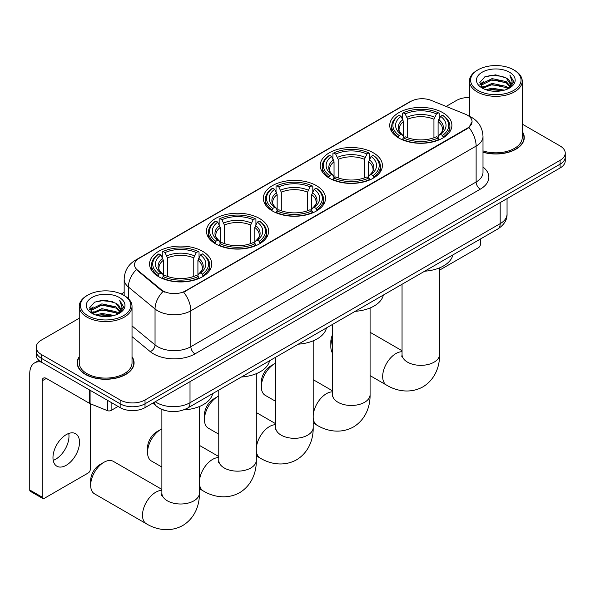 <?xml version="1.0" encoding="UTF-8"?>
<svg xmlns="http://www.w3.org/2000/svg" width="595" height="595" viewBox="0 0 595 595"><rect width="100%" height="100%" fill="white"/><g stroke="black" fill="none" stroke-linecap="round" stroke-linejoin="round"><path stroke-width="0.89" d="M202.62 251.321A31.081 17.947 0 0 0 168.749 247.431A31.081 17.947 0 0 0 149.561 264.009A31.081 17.947 0 0 0 158.664 276.697A31.081 17.947 0 0 0 192.535 280.587A31.081 17.947 0 0 0 211.723 264.009A31.081 17.947 0 0 0 202.62 251.321M373.296 152.789A31.081 17.947 0 0 0 339.425 148.899A31.081 17.947 0 0 0 320.236 165.477A31.081 17.947 0 0 0 329.34 178.165A31.081 17.947 0 0 0 363.21 182.055A31.081 17.947 0 0 0 382.399 165.477A31.081 17.947 0 0 0 373.296 152.789M316.406 185.633A31.081 17.947 0 0 0 282.536 181.743A31.081 17.947 0 0 0 263.347 198.321A31.081 17.947 0 0 0 272.45 211.009A31.081 17.947 0 0 0 306.321 214.899A31.081 17.947 0 0 0 325.51 198.321A31.081 17.947 0 0 0 316.406 185.633M259.509 218.477A31.081 17.947 0 0 0 225.639 214.587A31.081 17.947 0 0 0 206.458 231.165A31.081 17.947 0 0 0 215.561 243.853A31.081 17.947 0 0 0 249.431 247.743A31.081 17.947 0 0 0 268.613 231.165A31.081 17.947 0 0 0 259.509 218.477M442.792 112.663A31.081 17.947 0 0 0 408.921 108.773A31.081 17.947 0 0 0 389.732 125.352A31.081 17.947 0 0 0 398.836 138.04A31.081 17.947 0 0 0 432.706 141.93A31.081 17.947 0 0 0 451.895 125.352A31.081 17.947 0 0 0 442.792 112.663M467.425 115.199A15.834 9.141 0 0 0 465.305 114.173L431.159 100.377A15.834 9.141 0 0 0 410.885 101.395L139.156 258.282A15.834 9.141 0 0 0 134.515 264.745A15.834 9.141 0 0 0 137.378 269.989L161.29 289.698A15.834 9.141 0 0 0 185.454 290.918L467.425 128.126A15.834 9.141 0 0 0 472.058 121.663A15.834 9.141 0 0 0 467.425 115.199M164.83 410.438A17.59 10.16 180 0 1 157.727 407.114M79.247 356.74A28.441 16.422 0 0 0 77.194 362.861A28.441 16.422 0 0 0 85.524 374.471A28.441 16.422 0 0 0 116.516 378.033A28.441 16.422 0 0 0 134.076 362.861A28.441 16.422 0 0 0 132.023 356.74M77.484 364.341A28.441 16.422 0 0 0 77.387 364.78M472.058 121.663L468.957 127.486L467.425 128.602L183.669 292.19A20.528 11.848 60 0 1 190.846 310.791A23.458 13.544 180 0 1 157.675 310.791A23.458 13.544 180 0 1 155.042 308.983L128.401 287.013A23.458 13.544 180 0 1 124.162 279.248L124.162 295.514M79.247 318.243L41.36 340.117A17.59 10.16 0 0 0 36.206 347.301L36.206 354.962A17.59 10.16 0 0 0 41.36 362.139L120.145 407.627L120.145 403.797A17.59 10.16 0 0 0 145.024 403.797L560.096 164.161A17.59 10.16 0 0 0 565.25 156.976A17.59 10.16 0 0 1 560.096 164.161L145.024 403.797A17.59 10.16 0 0 1 120.145 403.797L41.36 358.309L120.145 403.797L120.145 399.966A17.59 10.16 0 0 0 145.024 399.966L560.096 160.33A17.59 10.16 0 0 0 565.25 153.146A17.59 10.16 0 0 0 560.096 145.961L522.217 124.095M36.206 351.132A17.59 10.16 0 0 0 41.36 358.309A17.59 10.16 0 0 1 36.206 351.132M164.845 292.19L161.29 290.397L136.315 269.602A20.528 13.73 129.5 0 0 128.401 287.013L128.401 298.66M482.999 152.238A28.441 16.422 0 0 0 524.269 137.586A28.441 16.422 0 0 0 522.217 131.458M469.44 97.506A17.59 10.16 0 0 0 456.432 100.481L446.131 106.423M124.162 292.316L121.268 293.982M36.206 347.301A17.59 10.16 0 0 0 41.36 354.479L120.145 399.966M133.882 364.78A28.441 16.422 0 0 0 133.778 364.341M524.076 139.498A28.441 16.422 0 0 0 523.972 139.066M120.145 407.627A17.59 10.16 0 0 0 145.024 407.627L560.096 167.991A17.59 10.16 0 0 0 565.25 160.806L565.25 153.146M439.579 270.13L478.41 247.713A2.93 1.696 120 0 0 480.485 244.121L480.485 238.989M477.993 90.425A25.213 14.555 0 0 0 513.656 90.425A25.213 14.555 0 0 0 513.656 69.831L514.482 70.314A26.388 15.232 0 0 1 522.217 81.084A26.388 15.232 0 0 1 505.921 95.163A26.388 15.232 0 0 1 477.168 91.861A26.388 15.232 0 0 1 469.44 81.084A26.388 15.232 0 0 1 477.168 70.314L477.993 69.831A25.213 14.555 0 0 0 477.993 90.425M482.999 150.899A26.388 15.232 0 0 0 522.217 137.586L522.217 81.084M482.999 152.052A28.151 16.251 0 0 0 523.972 137.586A28.151 16.251 0 0 0 522.217 131.926M485.944 89.733L492.028 88.179L504.367 90.15M487.692 90.261L492.028 89.376L502.567 90.604L491.21 89.696L487.811 90.299M482.158 87.785L492.028 83.389L506.189 86.379L508.472 88.268M482.761 88.276L492.028 84.587L506.189 87.577L507.84 88.834M481.34 86.967L481.667 83.783L492.028 78.6L506.189 81.589L510.071 85.985M481.206 86.379L481.667 84.981L492.028 79.797L506.189 82.787L509.789 86.558M507.691 88.953A14.659 8.464 0 0 0 510.488 83.984A14.659 8.464 0 0 0 506.189 77.997L510.48 84.274M509.506 72.226A19.352 11.171 0 0 0 482.181 72.203A19.352 11.171 0 0 0 482.054 87.978A19.352 11.171 0 0 0 482.143 88.03A19.352 11.171 0 0 0 509.595 87.978A19.352 11.171 0 0 0 509.506 72.226M506.189 77.997L495.657 74.851L484.836 76.844L479.815 82.512L483.14 88.558M508.889 88.372L513.567 82.437L513.656 81.374L509.856 75.015L512.25 82.14L507.84 88.886M514.482 70.314L513.656 69.831A25.213 14.555 0 0 0 477.993 69.831M509.856 75.015L513.656 81.612M484.583 76.971L491.21 75.334L503.087 76.398M480.009 84.676L482.173 82.973M486.933 80.95L491.21 80.124L502.663 81.061M486.933 85.74L491.21 84.906L502.663 85.851M479.882 84.207L483.43 81.679M481.772 87.42L483.43 86.468M332.553 338.072A18.765 10.836 120 0 0 330.835 346.61L330.835 341.82A12.904 7.445 -60 0 1 332.553 334.673M330.835 346.61A18.765 10.836 120 0 0 332.553 353.155M398.278 137.705L399.111 135.489A27.913 16.117 0 0 1 399.111 115.214L401.03 116.323A25.213 14.555 0 0 0 401.03 134.381L402.927 135.459L403.536 137.72M403.536 136.798L403.536 121.633L401.03 116.323M402.428 118.725L402.428 113.295L403.261 112.819A27.913 16.117 0 0 1 438.366 112.819L436.447 113.928A25.213 14.555 0 0 0 405.18 113.928L407.687 119.238L407.687 137.78M433.941 137.78L433.941 119.238L436.447 113.928M424.689 271.201A32.256 18.623 0 0 0 452.832 254.95M402.428 139.319A29.088 16.794 0 0 0 439.199 139.319L438.366 137.884A27.913 16.117 0 0 1 403.261 137.884L402.428 139.818M439.199 139.818L439.199 139.319M399.111 115.214L398.278 115.69A29.088 16.794 0 0 0 391.726 126.311A29.088 16.794 0 0 0 398.278 136.924M438.366 112.819L439.199 113.295L439.199 118.725M403.261 137.884L405.18 136.776A25.213 14.555 0 0 0 436.447 136.776L438.366 137.884M401.03 134.381L399.111 135.489M405.18 113.928L403.261 112.819M402.927 119.588A22.558 13.023 0 0 0 402.927 135.459L403.031 135.526C399.825 132.425 398.524 130.32 399.119 129.212A21.695 12.525 0 0 1 403.536 121.633M443.349 136.924A29.088 16.794 0 0 0 449.902 126.311A29.088 16.794 0 0 0 443.349 115.69L442.516 115.214A27.913 16.117 0 0 1 442.516 135.489L443.349 137.705M442.516 135.489L440.597 134.381A25.213 14.555 0 0 0 440.597 116.323L442.516 115.214M440.597 116.323L438.091 121.633L438.091 136.798L438.701 135.459L440.597 134.381M438.091 121.633A21.695 12.525 0 0 1 442.509 129.212C443.104 130.327 441.795 132.432 438.597 135.526L438.701 135.459A22.558 13.023 0 0 0 438.701 119.588M438.091 137.72L438.091 136.798M261.339 386.735L261.339 381.945A12.904 7.445 -60 0 1 270.457 366.141L274.607 363.746A18.765 10.836 120 0 0 261.339 386.735A18.765 10.836 120 0 0 265.221 395.325L275.663 401.35M328.782 177.831L329.615 175.607A27.913 16.117 0 0 1 329.615 155.34L331.534 156.448A25.213 14.555 0 0 0 331.534 174.499L333.431 175.577L334.04 177.846M334.04 176.916L334.04 161.758L331.534 156.448M332.925 158.85L332.925 153.421L333.765 152.945A27.913 16.117 0 0 1 368.87 152.945L366.951 154.053A25.213 14.555 0 0 0 335.684 154.053L338.191 159.363L338.191 177.905M364.445 177.905L364.445 159.363L366.951 154.053M355.193 311.326A32.256 18.623 0 0 0 383.336 295.075M332.925 179.445A29.088 16.794 0 0 0 369.703 179.445L368.87 178.002A27.913 16.117 0 0 1 333.765 178.002L332.925 179.943M369.703 179.943L369.703 179.445M329.615 155.34L328.782 155.816A29.088 16.794 0 0 0 322.23 166.429A29.088 16.794 0 0 0 328.782 177.05M368.87 152.945L369.703 153.421L369.703 158.85M333.765 178.002L335.684 176.894A25.213 14.555 0 0 0 366.951 176.894L368.87 178.002M331.534 174.499L329.615 175.607M335.684 154.053L333.765 152.945M333.431 159.713A22.558 13.023 0 0 0 333.431 175.577L333.535 175.651C330.329 172.55 329.028 170.445 329.623 169.337A21.695 12.525 0 0 1 334.04 161.758M373.853 177.05A29.088 16.794 0 0 0 380.406 166.429A29.088 16.794 0 0 0 373.853 155.816L373.02 155.34A27.913 16.117 0 0 1 373.02 175.607L373.853 177.831M373.02 175.607L371.101 174.499A25.213 14.555 0 0 0 371.101 156.448L373.02 155.34M371.101 156.448L368.595 161.758L368.595 176.916L369.205 175.577L371.101 174.499M368.595 161.758A21.695 12.525 0 0 1 373.013 169.337C373.608 170.453 372.299 172.557 369.101 175.651L369.205 175.577A22.558 13.023 0 0 0 369.205 159.713M368.595 177.846L368.595 176.916M275.663 363.188A18.765 10.836 120 0 0 274.607 363.746L270.457 366.141M204.442 419.579L204.442 414.789A12.904 7.445 -60 0 1 213.568 398.992L217.718 396.597A18.765 10.836 120 0 0 217.711 396.597A18.765 10.836 120 0 0 204.442 419.579A18.765 10.836 120 0 0 208.332 428.169L218.767 434.194M271.893 210.675L272.726 208.458A27.913 16.117 0 0 1 272.726 188.184L274.645 189.292A25.213 14.555 0 0 0 274.645 207.35L276.541 208.429L277.151 210.689M277.151 209.767L277.151 194.602L274.645 189.292M276.035 191.694L276.035 186.265L276.868 185.789A27.913 16.117 0 0 1 311.981 185.789L310.062 186.897A25.213 14.555 0 0 0 278.787 186.897L281.301 192.207L281.301 210.749M307.555 210.749L307.555 192.207L310.062 186.897M298.303 344.17A32.256 18.623 0 0 0 326.447 327.919M276.035 212.289A29.088 16.794 0 0 0 312.814 212.289L311.981 210.853A27.913 16.117 0 0 1 276.868 210.853L276.035 212.787M312.814 212.787L312.814 212.289M272.726 188.184L271.893 188.66A29.088 16.794 0 0 0 265.34 199.28A29.088 16.794 0 0 0 271.893 209.894M311.981 185.789L312.814 186.265L312.814 191.694M276.868 210.853L278.787 209.745A25.213 14.555 0 0 0 310.062 209.745L311.981 210.853M274.645 207.35L272.726 208.458M278.787 186.897L276.868 185.789M276.541 192.557A22.558 13.023 0 0 0 276.541 208.429L276.645 208.495C273.44 205.394 272.138 203.289 272.726 202.181A21.695 12.525 0 0 1 277.151 194.602M316.964 209.894A29.088 16.794 0 0 0 323.509 199.28A29.088 16.794 0 0 0 316.964 188.66L316.131 188.184A27.913 16.117 0 0 1 316.131 208.458L316.964 210.675M316.131 208.458L314.212 207.35A25.213 14.555 0 0 0 314.212 189.292L316.131 188.184M314.212 189.292L311.698 194.602L311.698 209.767L312.316 208.429L314.212 207.35M311.698 194.602A21.695 12.525 0 0 1 316.124 202.181C316.711 203.297 315.409 205.401 312.204 208.495L312.316 208.429A22.558 13.023 0 0 0 312.316 192.557M311.698 210.689L311.698 209.767M218.767 396.032A18.765 10.836 120 0 0 217.718 396.597M147.553 452.423L147.553 447.633A12.904 7.445 -60 0 1 156.678 431.836L160.821 429.441A18.765 10.836 120 0 0 147.553 452.423A18.765 10.836 120 0 0 151.442 461.013L161.877 467.038M214.996 243.526L215.836 241.302A27.913 16.117 0 0 1 215.836 221.028L217.755 222.136A25.213 14.555 0 0 0 217.755 240.194L219.644 241.272L220.262 243.534M220.262 242.611L220.262 227.454L217.755 222.136M219.146 224.538L219.146 219.116L219.979 218.633A27.913 16.117 0 0 1 255.091 218.633L253.172 219.741A25.213 14.555 0 0 0 221.898 219.741L224.404 225.059L224.404 243.593M250.666 243.593L250.666 225.059L253.172 219.741M241.414 377.014A32.256 18.623 0 0 0 269.557 360.763M219.146 245.133A29.088 16.794 0 0 0 255.924 245.133L255.091 243.697A27.913 16.117 0 0 1 219.979 243.697L219.146 245.631M255.924 245.631L255.924 245.133M215.836 221.028L214.996 221.504A29.088 16.794 0 0 0 208.451 232.124A29.088 16.794 0 0 0 214.996 242.738M255.091 218.633L255.924 219.116L255.924 224.538M219.979 243.697L221.898 242.589A25.213 14.555 0 0 0 253.172 242.589L255.091 243.697M217.755 240.194L215.836 241.302M221.898 219.741L219.979 218.633M219.644 225.401A22.558 13.023 0 0 0 219.644 241.272L219.756 241.339C216.55 238.245 215.241 236.141 215.836 235.032A21.695 12.525 0 0 1 220.262 227.454M260.067 242.738A29.088 16.794 0 0 0 266.62 232.124A29.088 16.794 0 0 0 260.067 221.504L259.234 221.028A27.913 16.117 0 0 1 259.234 241.302L260.067 243.526M259.234 241.302L257.315 240.194A25.213 14.555 0 0 0 257.315 222.136L259.234 221.028M257.315 222.136L254.809 227.454L254.809 242.611L255.426 241.272L257.315 240.194M254.809 227.454A21.695 12.525 0 0 1 259.234 235.032C259.822 236.148 258.52 238.245 255.314 241.339L255.426 241.272A22.558 13.023 0 0 0 255.426 225.401M254.809 243.534L254.809 242.611M161.877 428.883A18.765 10.836 120 0 0 160.821 429.441L156.678 431.836M90.663 485.267L90.663 480.485A12.904 7.445 -60 0 1 99.789 464.68L103.932 462.285A18.765 10.836 120 0 0 90.663 485.267A18.765 10.836 120 0 0 94.553 493.857L146.385 523.786A18.765 10.836 -60 0 1 143.507 508.747A18.765 10.836 -60 0 1 155.764 492.214A18.765 10.836 -60 0 1 161.877 490.406M158.106 276.37L158.939 274.146A27.913 16.117 0 0 1 158.939 253.879L160.858 254.987A25.213 14.555 0 0 0 160.858 273.038L162.755 274.117L163.372 276.377M163.372 275.455L163.372 260.298L160.858 254.987M162.256 257.39L162.256 251.96L163.09 251.484A27.913 16.117 0 0 1 198.202 251.484L196.283 252.592A25.213 14.555 0 0 0 165.008 252.592L167.515 257.903L167.515 276.444M193.769 276.444L193.769 257.903L196.283 252.592M183.639 409.918A32.256 18.623 0 0 0 212.66 393.615M162.256 277.977A29.088 16.794 0 0 0 199.035 277.977L198.202 276.541A27.913 16.117 0 0 1 163.09 276.541L162.256 278.475M199.035 278.475L199.035 277.977M158.939 253.879L158.106 254.355A29.088 16.794 0 0 0 151.561 264.968A29.088 16.794 0 0 0 158.106 275.589M198.202 251.484L199.035 251.96L199.035 257.39M163.09 276.541L165.008 275.433A25.213 14.555 0 0 0 196.283 275.433L198.202 276.541M160.858 273.038L158.939 274.146M165.008 252.592L163.09 251.484M162.755 258.252A22.558 13.023 0 0 0 162.755 274.117L162.866 274.183C159.661 271.089 158.352 268.985 158.947 267.876A21.695 12.525 0 0 1 163.372 260.298M203.178 275.589A29.088 16.794 0 0 0 209.73 264.968A29.088 16.794 0 0 0 203.178 254.355L202.345 253.879A27.913 16.117 0 0 1 202.345 274.146L203.178 276.37M202.345 274.146L200.426 273.038A25.213 14.555 0 0 0 200.426 254.987L202.345 253.879M200.426 254.987L197.919 260.298L197.919 275.455L198.529 274.117L200.426 273.038M197.919 260.298A21.695 12.525 0 0 1 202.345 267.876C202.932 268.992 201.623 271.097 198.425 274.183L198.529 274.117A22.558 13.023 0 0 0 198.529 258.252M197.919 276.377L197.919 275.455M161.877 489.395L113.318 461.356A18.765 10.836 120 0 0 103.932 462.285L99.789 464.68M68.745 433.465A18.765 10.836 -60 0 1 55.714 459.199A18.765 10.836 -60 0 1 53.208 460.374M66.238 465.275A18.765 10.836 120 0 0 78.495 448.742A18.765 10.836 120 0 0 75.625 433.703A18.765 10.836 120 0 0 66.238 434.633A18.765 10.836 120 0 0 53.981 451.174A18.765 10.836 120 0 0 56.86 466.205A18.765 10.836 120 0 0 66.238 465.275M111.124 402.421L111.124 410.446L118.07 406.43M41.159 362.028A23.458 13.544 -120 0 0 34.607 362.898A23.458 13.544 -120 0 0 29.75 373.638L29.75 489.982L42.193 497.167L42.193 380.815A5.861 3.384 60 0 1 43.405 378.13A5.861 3.384 60 0 1 46.336 378.42L89.696 403.455L89.696 390.045M42.193 497.167A2.93 1.696 120 0 0 42.795 498.506L30.36 491.329A2.93 1.696 -60 0 1 29.75 489.982M42.795 498.506A2.93 1.696 120 0 0 44.261 498.365L88.216 472.988A2.93 1.696 120 0 0 90.291 469.396L90.291 403.73M111.124 410.446A2.93 1.696 180 0 1 107.368 410.632L90.083 403.641A2.93 1.696 180 0 1 89.696 403.455M87.8 315.7A25.213 14.555 0 0 0 123.463 315.7A25.213 14.555 0 0 0 123.463 295.113L124.296 295.589A26.388 15.232 0 0 1 132.023 306.358A26.388 15.232 0 0 1 115.728 320.437A26.388 15.232 0 0 1 86.974 317.135A26.388 15.232 0 0 1 79.247 306.358A26.388 15.232 0 0 1 86.974 295.589L87.8 295.113A25.213 14.555 0 0 0 87.8 315.7M79.247 306.358L79.247 362.861A26.388 15.232 0 0 0 86.974 373.63A26.388 15.232 0 0 0 115.728 376.94A26.388 15.232 0 0 0 132.023 362.861L132.023 306.358M79.247 357.208A28.151 16.251 0 0 0 77.484 362.861A28.151 16.251 0 0 0 85.732 374.352A28.151 16.251 0 0 0 116.404 377.877A28.151 16.251 0 0 0 133.778 362.861A28.151 16.251 0 0 0 132.023 357.208M95.75 315.008L101.842 313.453L114.173 315.432M97.498 315.543L101.842 314.651L112.373 315.878M91.957 313.052L101.842 308.664L115.995 311.654L118.279 313.543M92.567 313.55L101.842 309.861L115.995 312.851L117.646 314.108M91.147 312.241L91.474 309.065L101.842 303.874L115.995 306.864L119.878 311.259M91.02 311.661L91.474 310.263L101.842 305.071L115.995 308.061L119.595 311.832M117.498 314.227A14.659 8.464 0 0 0 120.294 309.259A14.659 8.464 0 0 0 115.995 303.272L120.287 309.549M119.312 297.5A19.352 11.171 0 0 0 91.994 297.478A19.352 11.171 0 0 0 91.868 313.253A19.352 11.171 0 0 0 91.95 313.305A19.352 11.171 0 0 0 119.402 313.253A19.352 11.171 0 0 0 119.312 297.5M115.995 303.272L105.464 300.133L94.642 302.119L89.622 307.793L92.954 313.84M118.695 313.647L123.373 307.712L123.463 306.648L119.662 300.296L122.057 307.414L117.646 314.16M124.296 295.589L123.463 295.113A25.213 14.555 0 0 0 87.8 295.113M119.662 300.296L123.463 306.894M94.389 302.245L101.016 300.609L112.894 301.672M89.815 309.95L91.98 308.255M96.74 306.224L101.016 305.399L112.47 306.336M96.74 311.014L101.016 310.188L112.47 311.125M97.617 315.573L101.016 314.971L112.358 315.878M89.689 309.482L93.237 306.953M91.578 312.695L93.237 311.743M137.378 269.989L137.378 270.68M161.29 289.698L161.29 290.397M185.454 290.918L185.454 291.394M467.425 128.126L467.425 128.602M482.999 167.046A29.319 16.928 180 0 1 480.277 189.173L194.989 353.884A5.861 3.384 60 0 1 190.846 346.699L476.126 181.996A23.458 13.544 0 0 0 482.999 172.416L482.999 136.508A23.458 13.544 180 0 1 476.126 146.08A20.528 11.848 -120 0 0 468.957 127.486M194.989 353.884A29.319 16.928 180 0 1 153.525 353.884A29.319 16.928 180 0 1 150.238 351.623L132.023 336.599M163.037 291.483A20.528 13.73 129.5 0 0 155.042 308.983L155.042 344.892A23.458 13.544 0 0 0 157.675 346.699A23.458 13.544 0 0 0 190.846 346.699L190.846 310.791L476.126 146.08L476.126 181.996A5.861 3.384 60 0 0 480.277 189.173M482.999 136.508C482.605 128.074 478.893 121.752 471.88 117.535L468.92 116.092A20.528 9.609 112 0 0 468.637 115.988M137.408 259.48A20.528 11.848 -120 0 0 135.281 260.275C128.267 264.492 124.556 270.814 124.162 279.248M135.281 260.275L409.159 102.154A20.528 11.848 60 0 1 410.714 101.492M145.024 399.966L145.024 407.627M560.096 160.33L560.096 167.991M41.36 354.479L41.36 362.139M132.023 325.911L155.042 344.892A5.861 3.92 -50.5 0 1 150.238 351.623M155.265 401.714A23.458 13.544 0 0 0 156.842 402.718A23.458 13.544 0 0 0 190.013 402.718L500.179 223.653A23.458 13.544 0 0 0 507.052 214.074C507.223 219.897 504.121 224.873 497.747 229.016L187.589 408.088A11.729 6.768 60 0 0 190.013 402.718L190.013 381.655M500.179 202.583L500.179 223.653A11.729 6.768 60 0 1 497.747 229.016M154.313 402.265A11.729 7.847 129.5 0 0 156.359 406.08L152.796 403.142M439.579 267.862L439.579 354.508A18.765 10.836 180 0 1 434.082 362.169A18.765 10.836 180 0 1 407.545 362.169A18.765 10.836 180 0 1 402.049 354.508L401.804 356.725M439.579 354.508C439.831 365.352 435.711 379.134 422.911 386.869C409.814 394.083 395.824 390.766 386.549 385.121A18.765 10.836 -60 0 1 383.678 370.09A18.765 10.836 -60 0 1 395.935 353.549A18.765 10.836 -60 0 1 402.049 351.742M433.941 119.238A21.695 12.525 0 0 0 407.687 119.238M434.558 117.193A22.558 13.023 0 0 0 407.069 117.193M370.083 307.979L370.083 394.634A18.765 10.836 180 0 1 364.586 402.294A18.765 10.836 180 0 1 338.049 402.294A18.765 10.836 180 0 1 332.553 394.634L332.308 396.843M313.193 415.749A18.765 10.836 -60 0 1 326.439 393.674A18.765 10.836 -60 0 1 332.553 391.867M370.083 394.634C370.335 405.478 366.215 419.252 353.415 426.987C340.318 434.209 326.328 430.892 317.053 425.247A18.765 10.836 -60 0 1 313.193 417.541M364.445 159.363A21.695 12.525 0 0 0 338.191 159.363M365.055 157.318A22.558 13.023 0 0 0 337.573 157.318M313.193 340.831L313.193 427.478A18.765 10.836 180 0 1 307.697 435.138A18.765 10.836 180 0 1 281.16 435.138A18.765 10.836 180 0 1 275.663 427.478L275.418 429.694M256.304 448.593A18.765 10.836 -60 0 1 269.55 426.518A18.765 10.836 -60 0 1 275.663 424.711M313.193 427.478C313.446 438.322 309.318 452.103 296.518 459.838C283.428 467.053 269.438 463.736 260.164 458.09A18.765 10.836 -60 0 1 256.304 450.385M307.555 192.207A21.695 12.525 0 0 0 281.301 192.207M308.165 190.162A22.558 13.023 0 0 0 280.684 190.162M256.304 373.675L256.304 460.322A18.765 10.836 180 0 1 250.807 467.982A18.765 10.836 180 0 1 224.263 467.982A18.765 10.836 180 0 1 218.767 460.322L218.521 462.538M199.407 481.437A18.765 10.836 -60 0 1 212.653 459.362A18.765 10.836 -60 0 1 218.767 457.562M256.304 460.322C256.549 471.173 252.429 484.947 239.629 492.682C226.539 499.897 212.541 496.58 203.274 490.942A18.765 10.836 -60 0 1 199.407 483.229M250.666 225.059A21.695 12.525 0 0 0 224.404 225.059M251.276 223.013A22.558 13.023 0 0 0 223.794 223.013M199.407 406.519L199.407 493.166A18.765 10.836 180 0 1 193.911 500.826A18.765 10.836 180 0 1 167.374 500.826A18.765 10.836 180 0 1 161.877 493.166L161.632 495.382M193.769 257.903A21.695 12.525 0 0 0 167.515 257.903M194.387 255.857A22.558 13.023 0 0 0 166.905 255.857M42.193 380.815L46.336 378.42M90.083 390.275L90.083 403.641M107.368 410.632L107.368 400.256M409.159 102.154L412.923 100.406M187.589 408.088C178.15 412.833 168.712 412.833 159.274 408.088L156.359 406.08M507.052 214.074L507.052 198.618M523.972 139.937L523.972 137.586M481.162 86.758L481.162 85.784M469.44 116.308L469.44 81.084M386.549 385.121L370.083 375.616M391.726 131.673L391.726 126.311M449.902 131.673L449.902 126.311M402.049 350.738L370.083 332.278M402.049 284.269L402.049 354.508M317.053 425.247L313.193 423.015M322.23 171.799L322.23 166.429M380.406 171.799L380.406 166.429M332.553 390.856L313.193 379.677M332.553 324.394L332.553 394.634M213.568 398.992L217.711 396.597M260.164 458.09L256.304 455.859M265.34 204.643L265.34 199.28M323.509 204.643L323.509 199.28M275.663 423.707L256.304 412.528M275.663 357.238L275.663 427.478M203.274 490.942L199.407 488.711M208.451 237.487L208.451 232.124M266.62 237.487L266.62 232.124M218.767 456.551L199.407 445.372M218.767 390.089L218.767 460.322M199.407 493.166C199.66 504.017 195.539 517.791 182.739 525.526C169.642 532.741 155.652 529.431 146.385 523.786M151.561 270.338L151.561 264.968M209.73 270.338L209.73 264.968M161.877 409.479L161.877 493.166M34.607 362.898L38.935 360.399M133.778 365.211L133.778 362.861M90.975 312.033L90.975 311.059M77.484 365.211L77.484 362.861"/></g></svg>
